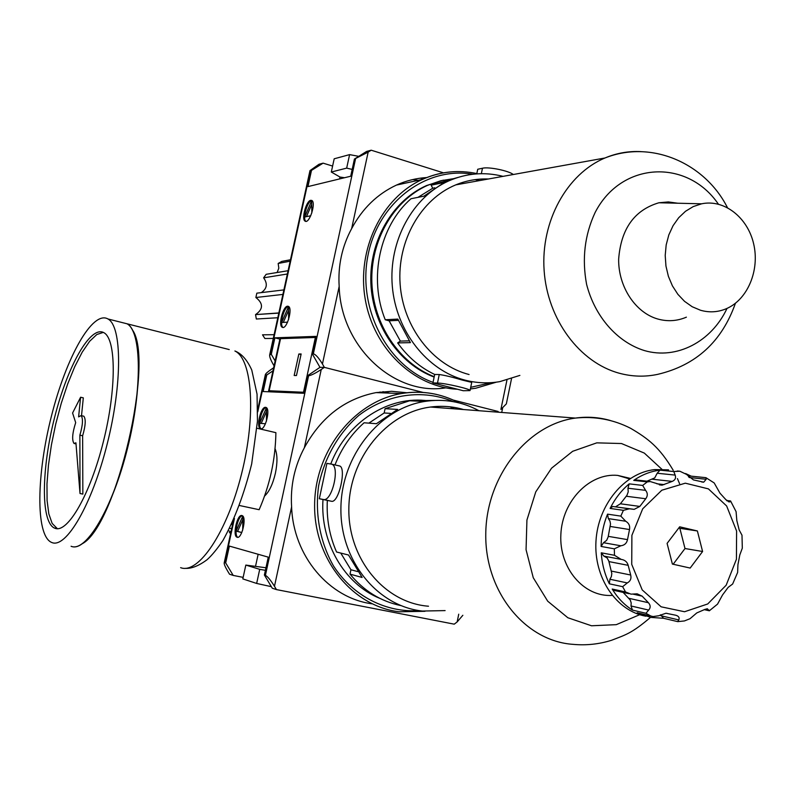 <?xml version="1.0" encoding="UTF-8"?>
<svg xmlns="http://www.w3.org/2000/svg" width="795" height="795" viewBox="0 0 795 795"><rect width="100%" height="100%" fill="white"/><g stroke="black" fill="none" stroke-linecap="round" stroke-linejoin="round"><path stroke-width="1.19" d="M257.769 409.375L265.361 374.624L266.772 374.982L263.155 391.538L303.72 393.286L307.526 375.737L308.599 375.757C311.143 375.409 315.367 373.312 321.25 369.476L304.366 447.734C321.081 417.107 344.97 398.732 376.055 392.601L391.597 391.299L406.99 392.77M304.366 447.734C294.538 466.198 290.284 485.924 291.606 506.892L274.474 586.283L276.451 589.592L454.233 624.164L457.145 621.938L462.849 615.28M372.06 603.812C329.08 598.188 293.246 556.023 291.606 506.892M276.451 589.592L272.288 588.23L264.387 575.024L265.421 575.341C267.657 576.534 270.668 580.181 274.474 586.283M498.067 411.452L453.398 400.114L498.067 411.452L498.485 412.217M321.25 369.476L324.37 367.37L423.198 392.452L324.37 367.37L322.442 363.981C318.716 357.81 315.685 354.421 313.349 353.835L312.256 353.845L316.042 336.374L274.891 337.825L279.91 339.127L280.546 338.66L269.177 390.743L303.938 392.273M265.361 374.624C265.689 373.571 267.835 371.702 271.82 368.999L273.659 367.777M231.663 528.745L229.815 528.268M230.938 532.054L228.562 530.692M231.882 524.054L232.408 525.356M379.891 392.015L384.154 392.909M265.46 423.785L259.667 423.268L266.484 407.726L266.444 421.191M266.484 411.413L261.217 423.407M266.265 407.557C261.694 407.527 257.103 426.756 261.197 428.783M265.56 407.318C260.889 406.474 255.901 427.163 260.412 428.664C264.924 431.357 270.866 409.107 266.077 407.447L265.56 407.318M241.779 532.57L236.115 531.11L242.803 516.094M242.843 519.632L237.596 531.418L241.809 532.501M237.596 531.418L236.115 531.11M242.882 516.184L242.714 530.056M242.386 515.726C237.785 515.816 233.611 535.363 237.785 537.291M241.938 515.548C237.228 513.898 232.259 535.78 237.019 537.201C241.65 539.726 247.056 517.088 242.167 515.617L241.938 515.548M265.957 567.759L245.824 565.086L259.717 569.339L265.411 570.323M264.387 575.024L268.263 557.146L229.377 546.086L225.691 562.94L233.213 575.421L243.151 577.369M258.146 554.264L255.583 566.04M307.526 375.737L319.968 367.34L324.37 367.37L319.968 367.34L312.256 353.845M266.772 374.982L272.983 370.838M234.436 518.489L224.776 562.661L224.2 562.89C224.021 564.142 225.184 566.885 227.678 571.118L229.546 574.219L233.213 575.421M224.776 562.661L225.691 562.94M245.824 565.086L242.813 578.899L256.656 583.441L271.353 586.67M264.347 496.269C269.108 492.006 272.794 484.304 275.418 473.154C277.534 462.64 277.455 454.591 275.179 449.006L274.931 448.499M259.717 569.339L256.656 583.441M382.912 391.677L389.57 393.108M256.984 428.247L275.895 432.669C275.448 459.43 269.863 485.109 259.14 509.704L239.683 505.55M57.389 528.705L52.162 523.428L48.823 513.878L47.084 500.472L46.975 483.916L48.465 465.045L51.446 444.723L55.779 423.844L61.275 403.284L67.694 383.935L74.77 366.634L82.203 352.175L89.666 341.264L96.821 334.516L103.31 332.389M81.517 415.696L83.306 397.858L80.603 397.232L72.584 413.012L75.684 422.612C72.335 433.156 71.779 440.102 74.015 443.451L75.923 442.815L80.017 493.516L79.878 435.153C82.839 425.007 83.246 418.488 81.1 415.596L78.616 416.878L80.603 397.232M80.017 493.516L82.849 494.102L82.63 435.769C85.592 425.623 85.999 419.114 83.833 416.212L83.286 416.093M229.228 349.562L127.091 323.803C141.629 331.217 142.683 388.228 127.468 448.469C112.423 508.79 85.979 552.863 71.192 546.284M132.348 329.806C154.707 359.747 116.517 525.078 82.591 543.561M122.182 322.561L126.981 323.774C141.52 331.187 142.573 388.198 127.349 448.44C112.314 508.77 85.87 552.833 71.083 546.264M51.784 542.498L51.138 542.22C35.427 534.409 36.62 473.75 51.586 415.527C66.303 357.164 92.548 310.01 107.971 318.974C121.993 326.278 122.49 383.428 107.196 443.968C92.061 504.587 66.035 548.987 51.784 542.498M55.014 528.297L54.229 527.969C40.585 521.172 41.539 468.275 54.666 417.186C67.575 365.978 90.531 324.936 103.926 332.717C116.229 339.097 116.636 388.904 103.39 441.583C90.302 494.331 67.625 533.544 55.014 528.297M79.878 435.153L82.63 435.769M623.151 592.404L630.286 600.066L631.18 602.898L631.021 605.979L632.462 610.093L645.957 613.283L648.67 610.083C650.737 607.688 650.658 605.233 648.422 602.719L642.141 596.141L637.143 593.815L631.051 594.153L625.526 591.967L622.644 586.68L627.295 582.924C630.405 581.205 631.528 578.571 630.693 575.014L628.179 565.334C627.215 561.926 624.88 559.948 621.193 559.392L614.485 555.288L614.316 548.838L620.835 545.777C624.512 545.291 626.738 543.233 627.513 539.626L629.511 529.54C630.167 525.893 628.895 523.12 625.705 521.242L620.816 516.114L623.409 510.32L629.402 508.81L634.172 509.356L614.783 506.763M660.556 614.774L663.557 618.281L677.638 621.62L678.831 619.951C679.715 617.616 678.652 616.036 675.641 615.211L665.942 613.243L658.697 615.767L653.112 616.562L637.173 612.746L650.916 616.036M319.322 498.733L323.386 499.489C331.863 502.072 340.25 466.973 331.823 464.201L326.904 463.396L319.322 498.733L331.416 501.248C338.7 503.573 346.541 468.404 339.813 466.029L338.441 465.721M667.094 543.382L679.675 526.817L697.384 530.961L702.591 551.501L690.169 568.057L672.391 564.082L667.094 543.382M478.958 410.727C461.965 401.574 443.829 398.494 424.56 401.475C379.275 408.58 341.244 456.062 340.906 508.323C340.151 560.584 377.198 606.197 422.364 611.047L445.111 610.6M462.501 409.465L461.577 408.988M434.547 400.412L409.604 400.779L385.078 408.69L397.639 409.415L376.393 423.715L364.09 422.771C351.291 434.13 341.592 448.181 334.983 464.926M327.321 500.492C326.407 518.718 329.488 535.9 336.573 552.008L348.518 555.019L362.123 577.468L350.009 574.119C363.842 590.904 380.775 601.388 400.839 605.581M689.156 477.497L706.189 479.266L703.704 482.177L693.429 479.902L686.363 474.317L679.844 471.226L673.782 471.534L675.144 475.092C676.177 477.984 675.203 480.081 672.232 481.402L662.066 485.169L650.24 481.551L636.268 479.991M677.3 470.998L679.844 471.226M646.961 481.184L654.732 477.894L657.187 473.244L660.029 470.153C650.757 471.286 641.992 474.685 633.754 480.379L647.269 481.889L650.24 481.551M615.638 506.763L620.398 503.782L626.957 495.305L628.229 491.886L627.971 488.219L645.59 490.346L642.668 485.427L647.269 481.889M645.59 490.346C647.796 493.079 647.846 495.871 645.749 498.743L639.826 506.435L634.172 509.356M709.309 610.808L707.331 608.741L704.797 609.447L696.788 612.925L690.01 618.719L684.416 620.945L677.877 621.62M727.028 500.88L730.575 500.969L736.081 511.642L736.836 520.596L739.191 530.017L741.993 535.204L742.311 548.162L739.807 554.93L737.929 564.728L737.631 572.44L732.632 584.027L728.17 587.356L722.516 594.998L717.547 604.12L709.379 610.749M730.575 500.969L726.6 500.482M730.506 501.297L729.83 501.903L725.984 499.787L719.972 493.168L714.198 482.953L705.9 477.666L691.064 476.145M706.189 479.266L705.94 477.735M685.588 473.542L691.183 476.155M668.545 469.845L654.653 469.597C624.572 472.806 598.039 504.587 595.982 541.077C593.636 577.558 616.284 611.057 645.938 616.224M663.596 618.291L650.747 617.397L637.173 612.746M632.462 610.093C624.353 604.945 617.606 597.929 612.21 589.035L625.526 591.967M601.268 552.813L603.862 556.103L607.122 557.931L608.781 560.992L611.812 573.503L611.365 576.584L609.904 579.247L609.358 583.808C604.697 574.308 602.004 563.973 601.268 552.813L614.485 555.288M607.539 514.146L608.324 518.598L609.914 520.993L610.52 523.985L608.145 536.973L606.664 540.322L603.514 542.717L601.1 546.443C601.249 535.204 603.395 524.442 607.539 514.146L620.816 516.114M629.372 508.81L612.756 506.485L610.103 508.432C615.022 498.614 621.382 490.426 629.193 483.857L642.668 485.427M614.118 506.673L612.756 506.485M628.865 593.666L614.654 590.516L612.21 589.035M627.971 488.219L629.193 483.857M633.754 480.379L635.106 479.852M678.731 528.049L679.854 528.307L685.002 548.53L673.146 564.251M685.002 548.53L702.591 551.501M679.854 528.307L697.384 530.961M390.425 413.37L384.164 412.973L385.078 408.69M368.85 423.139L384.164 412.973M357.77 571.595L350.933 569.757L340.747 553.062M350.933 569.757L350.009 574.119M454.422 408.849L450.01 406.811M428.545 400.909C389.411 395.036 346.968 421.579 330.77 463.922M322.979 499.538C320.147 542.538 344.434 584.067 379.752 598.327M463.604 409.554C452.862 406.414 441.851 405.569 430.592 407.03C386.688 412.476 349.144 458.109 348.846 508.651C348.091 559.203 384.691 602.968 428.505 606.217M630.385 478.421L617.616 475.39C589.671 472.737 562.174 500.91 560.853 534.588C559.054 568.256 583.947 597.254 612.14 595.405M665.296 469.805L665.892 469.865M688.43 476.742L690 476.036M274.076 365.839L272.933 363.872C270.499 359.529 269.416 356.528 269.684 354.868L309.971 170.617L311.491 170.388L307.953 186.596L350.704 176.232L354.411 159.08L368.155 152.113L351.648 228.592C362.381 208.519 377.307 194.02 396.437 185.096C406.195 180.674 416.322 178.16 426.816 177.543M351.648 228.592C342.009 246.5 337.855 265.769 339.177 286.409L322.442 363.981M445.836 387.851C394.27 396.168 340.707 346.928 339.177 286.409M506.952 380.05L500.91 409.405L506.335 403.9L511.523 378.678M309.971 170.617L319.024 164.257L323.098 163.154L332.608 166.066M269.684 354.868L271.294 354.322L274.891 337.825M339.992 177.047L339.584 178.925M354.411 159.08L366.575 151.448L371.205 150.205L443.531 172.853M311.491 170.388L323.098 163.154M344.533 177.722L339.982 177.047L331.306 172.028L334.188 158.791L349.601 154.618L358.764 156.347M331.306 172.028L346.67 168.123L349.601 154.618M346.67 168.123L352.175 169.415M287.581 322.164L281.678 322.502L288.555 306.602L288.615 319.471M288.575 310.288L283.318 322.412M288.575 306.453C284.063 306.323 279.065 325.324 283.06 327.441M287.631 306.194C282.99 306.045 277.992 325.731 282.275 327.292C286.657 330.134 293.097 308.162 288.406 306.353L287.631 306.194M310.746 215.763L304.724 216.975L311.66 200.738L311.829 212.971M311.71 204.385L306.472 216.628M311.948 200.549L311.69 200.588C307.208 201.085 302.199 219.221 305.956 221.348M310.736 200.31C306.145 200.827 301.146 219.559 305.161 221.179C309.394 224.15 316.35 202.407 311.789 200.449L310.736 200.31M412.724 179.561L418.279 180.336M420.227 178.179L423.735 178.815M368.155 152.113L371.205 150.205M275.14 360.99L271.294 354.322M274.096 334.695L262.519 334.824L264.904 338.511L273.281 338.432M283.885 289.907L256.835 293.156L255.871 297.509C263.463 303.481 263.354 309.175 255.553 314.601L256.328 319.014L277.803 317.742M278.816 313.101L255.543 314.601L278.846 312.942M288.088 270.707L266.156 274.315L263.622 277.823C267.835 283.775 267.05 288.714 261.257 292.639M290.483 259.756L281.798 261.406L278.171 263.463L278.816 268.173L277.127 272.516M278.171 263.463L290.165 261.187M263.622 277.823L287.363 273.997M255.871 297.509L282.901 294.418M476.771 173.867L477.735 169.255L482.486 168.232C488.607 166.612 508.701 170.706 513.302 174.512M434.805 187.809L432.758 188.226L431.119 185.195L444.276 182.443L423.924 196.176L411.015 198.73C379.702 225.899 368.383 278.25 385.237 319.759L397.828 319.093L410.419 342.625L397.669 342.923C407.755 356.995 420.098 367.509 434.686 374.465L439.257 374.524L437.479 383.041C444.872 383.041 471.664 389.262 470.024 390.593L463.247 390.733L432.917 382.932L437.479 383.041M417.981 197.349L432.758 188.226M503.046 176.351C484.582 171.68 466.486 173.191 448.768 180.902C412.575 196.951 388.457 241.173 392.303 286.16C396.019 331.157 427.034 370.43 465.145 380.169C476.732 383.14 488.309 383.617 499.866 381.62L519.88 375.399M470.034 390.524L471.733 382.385L462.432 380.119C452.703 377.198 444.981 375.329 439.257 374.524M457.741 177.484L431.119 185.195M434.686 374.465L432.917 382.932M409.206 340.856L400.362 341.095L397.669 342.923M400.362 341.095L389.113 320.812L385.237 319.759M488.388 178.994C477.189 178.587 466.317 180.544 455.764 184.877C420.803 199.207 396.963 241.054 400.123 284.123C403.135 327.212 432.609 365.153 469.07 374.524M677.728 203.222L668.337 201.93L658.916 202.765C634.4 210.049 620.975 228.861 618.649 259.2C618.281 286.727 635.384 312.634 657.674 318.984C667.502 321.736 677.072 321.13 686.393 317.165M700.475 310.239C709.369 312.783 718.044 312.246 726.491 308.639C747.767 299.457 759.911 270.101 753.63 243.767C747.588 217.353 724.136 199.008 701.617 203.808L693.25 206.581L685.509 211.281L678.692 217.731L673.057 225.691L668.833 234.873L666.18 244.92L665.206 255.453L665.952 266.057L668.386 276.322L672.421 285.872L677.877 294.319L684.555 301.355L692.187 306.731L700.475 310.239M398.315 320.335L389.113 320.812M479.683 180.564L475.241 179.62M454.8 178.477L440.947 180.704L427.561 185.344C393.644 200.4 370.331 240.428 371.861 282.464C373.322 324.499 399.398 363.265 434.219 376.701M443.391 180.127L426.488 185.573C392.432 200.678 369.109 240.984 370.868 283.169C372.557 325.354 399.06 364.04 434.149 377.069M270.181 391.846L268.591 390.981L269.177 390.743M280.546 338.66L315.367 337.478L303.531 392.164M298.841 354.004L301.146 353.974L296.465 375.528L294.17 375.488L298.841 354.004L301.017 354.56M501.715 412.456L502.609 408.123M436.813 394.509C425.176 391.826 413.37 391.508 401.386 393.565C354.302 401.376 314.969 450.596 314.621 504.716C313.836 558.845 352.165 606.217 399.1 611.782L424.967 611.305M458.735 614.187L457.145 621.938M308.599 375.757L265.421 575.341M229.348 532.62L230.699 533.177M453.428 401.664C422.94 388.874 387.076 393.724 358.833 415.407C338.561 433.066 324.29 457.95 318.606 485.914C314.81 514.216 320.147 542.587 333.622 566.169C353.358 596.26 386.022 612.856 419.253 610.63M265.818 374.962L257.759 411.81M185.155 568.336C191.446 568.783 198.76 565.901 207.117 559.68C211.877 555.417 217.164 548.987 222.988 540.391C234.793 518.996 244.353 493.486 251.687 463.883L257.461 421.181L257.053 394.161L251.767 370.033C247.195 359.936 241.571 353.586 234.903 350.993C252.293 359.042 256.348 415.228 241.581 473.78C227.022 532.421 198.313 574.686 180.624 567.66M631.021 605.979L648.67 610.083M323.386 499.489L331.416 501.248M633.098 594.143L642.141 596.141M628.895 598.307L648.422 602.719M736.428 559.243L736.597 531.05L726.65 505.988L708.415 488.885L685.31 483.181L661.828 490.217L642.698 508.81L631.896 535.333L631.727 564.37L642.221 589.93L661.142 606.814L684.545 611.743L707.729 603.962L726.173 585.209L736.428 559.243M679.089 471.177L673.902 471.524L654.653 469.597M645.957 613.283L650.717 615.966M609.358 583.808L622.644 586.68M601.1 546.443L614.316 548.838M610.103 508.432L623.409 510.32M660.029 470.153L673.782 471.534M652.387 479.236L672.232 481.402M657.187 473.244L675.144 475.092M656.869 483.797L664.063 484.612M626.241 496.249L645.749 498.743M620.398 503.782L639.826 506.435M610.222 526.459L629.511 529.54M608.324 518.598L625.705 521.242M608.255 536.357L627.513 539.626M603.514 542.717L620.835 545.777M608.91 561.588L628.179 565.334M603.862 556.103L621.193 559.392M611.395 571.098L630.693 575.014M609.904 579.247L627.295 582.924M705.076 609.308L709.478 610.282M660.834 615.718L678.831 619.951M610.441 420.535C599.023 417.246 587.346 416.431 575.401 418.081L575.401 418.081C527.423 424.381 486.113 476.503 485.765 534.111C484.91 591.738 525.147 641.187 573.036 644.347C586.084 645.57 598.883 644.228 611.434 640.323C625.357 634.907 631.449 633.645 650.519 617.357M663.139 470.441L644.318 453.09L621.481 443.531L596.787 442.855L572.658 451.302L551.571 468.185L535.75 491.906L526.926 520.049L526.061 549.703L533.256 577.726L547.715 601.199L567.849 617.745L591.52 625.774L616.294 624.661L639.707 614.684M666.637 613.313L667.363 613.482M458.308 171.581C445.866 171.591 433.861 174.214 422.294 179.461C381.759 197.697 356.558 249.6 365.223 299.168C373.61 348.806 414.056 387.294 457.493 389.252M470.372 388.944L475.817 388.218L496.408 382.147M310.477 170.657L270.32 354.332M355.554 158.771L313.349 353.835M472.876 174.234C426.339 166.125 378.162 202.188 367.976 255.404C357.283 308.48 387.493 366.157 433.036 382.365M470.71 387.314L491.479 382.643M482.486 168.232L481.343 173.688M641.158 151.626C628.746 150.951 616.681 153.077 604.945 157.996C566.815 173.966 540.67 221.408 544.118 270.419C547.407 319.441 579.654 362.609 619.365 373.253C632.164 376.681 644.904 377.059 657.584 374.375C695.923 365.382 721.87 341.681 735.425 303.273M718.392 204.156C687.278 158.453 621.332 161.226 595.087 212.573C584.663 235.022 581.841 258.961 586.611 284.401C594.899 316.768 617.318 342.148 644.338 350.555C676.684 360.046 711.535 341.661 727.018 308.4M280.029 338.958L268.69 390.921M459.003 402.876C440.977 393.356 421.767 390.246 401.386 393.565L376.055 392.601M260.412 428.664L260.969 428.793M237.019 537.201L237.546 537.311M224.2 562.89L233.402 520.795M126.981 323.774L107.971 318.974M56.982 528.516L54.229 527.969M83.833 416.212L81.1 415.596M76.002 443.888L74.551 443.57M339.813 466.029L331.823 464.201M424.56 401.475L409.604 400.779M703.704 482.177L701.667 481.959M662.066 485.169L659.363 484.861M729.83 501.903L728.429 501.734M673.216 470.272C659.433 447.207 648.303 438.711 630.624 428.306C613.343 419.492 594.938 416.083 575.401 418.081L430.592 407.03M677.419 478.6L679.586 483.698M629.6 478.928L617.616 475.39M709.279 610.769L704.36 609.676M476.831 173.578C458.188 169.623 440.013 171.591 422.294 179.461L396.437 185.096M282.275 327.292L282.851 327.451M305.161 221.179L305.757 221.348M448.768 180.902L433.434 184.112M727.435 207.624C705.284 163.621 651.87 139.284 604.945 157.996L455.764 184.877M701.617 203.808L658.916 202.765M427.561 185.344L426.488 185.573M268.591 390.981L279.92 339.048"/></g></svg>

